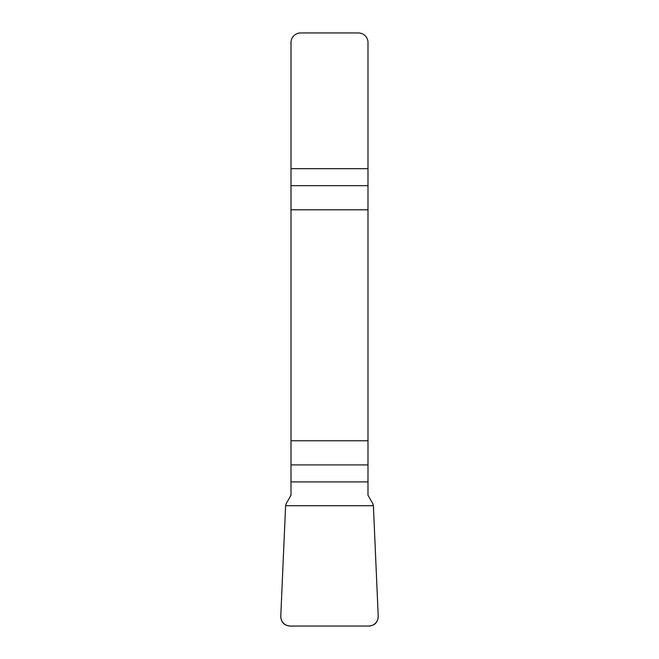 <?xml version="1.0" encoding="UTF-8"?>
<svg xmlns="http://www.w3.org/2000/svg" width="659" height="659" viewBox="0 0 659 659"><rect width="100%" height="100%" fill="white"/><g stroke="black" fill="none" stroke-linecap="round" stroke-linejoin="round"><path stroke-width="0.99" d="M291.006 481.918L291.006 495.28L286.245 503.525L285.602 505.717L280.783 616.058A9.753 9.621 -48 0 0 290.331 626.05L368.669 626.05A9.753 9.621 -132 0 0 378.217 616.058L373.398 505.717L372.755 503.525L367.994 495.28L367.994 440.78L291.006 440.78L291.006 481.918L367.994 481.918M291.006 209.801L367.994 209.801L367.994 42.571A9.621 9.621 0 0 0 358.372 32.95L300.628 32.95A9.621 9.621 0 0 0 291.006 42.571L291.006 440.78M367.994 209.801L367.994 440.78M378.217 616.008C378.052 622.269 374.847 625.613 368.595 626.05L290.405 626.05C284.153 625.613 280.948 622.269 280.783 616.008L285.602 505.717L373.398 505.717L378.217 616.008M367.994 185.673L291.006 185.673M291.006 168.663L367.994 168.663M291.006 464.908L367.994 464.908"/></g></svg>
